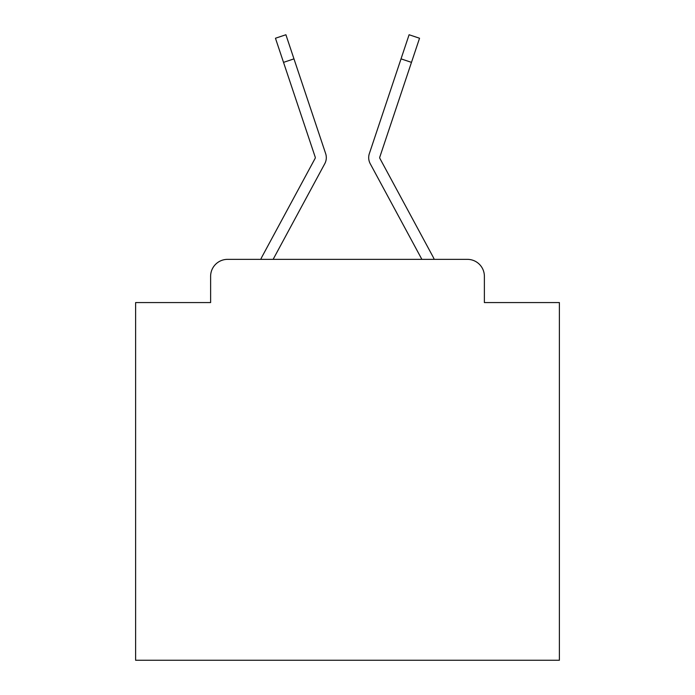 <?xml version="1.0" encoding="UTF-8"?>
<svg xmlns="http://www.w3.org/2000/svg" width="695" height="695" viewBox="0 0 695 695"><rect width="100%" height="100%" fill="white"/><g stroke="black" fill="none" stroke-linecap="round" stroke-linejoin="round"><path stroke-width="1.04" d="M210.62 276.306L210.62 302.577L210.62 276.306A16.949 16.949 0 0 1 227.569 259.357L260.773 259.357A42.378 42.378 0 0 1 262.328 256.168L315.087 158.451A1.694 1.694 0 0 0 315.209 157.105L275.455 38.242L285.906 34.75L293.968 58.867L283.525 62.359M484.38 302.577L484.38 276.306L484.38 302.577L559.388 302.577L559.388 660.25L135.612 660.25L135.612 302.577L210.62 302.577M484.38 276.306A16.949 16.949 0 0 0 467.431 259.357L227.569 259.357M313.106 185.313L273.126 259.357L313.106 185.313L273.126 259.357L313.106 185.313L273.126 259.357L313.106 185.313L273.126 259.357L313.106 185.313L273.126 259.357L313.106 185.313L273.126 259.357L313.106 185.313L273.126 259.357L313.106 185.313L273.126 259.357L313.106 185.313L273.126 259.357L313.106 185.313L273.126 259.357L313.106 185.313L273.126 259.357L313.106 185.313L273.126 259.357L313.106 185.313L273.126 259.357L313.106 185.313L273.126 259.357L313.106 185.313L273.126 259.357L313.106 185.313L273.126 259.357L313.106 185.313L273.126 259.357L313.106 185.313L273.126 259.357L313.106 185.313L273.126 259.357L313.106 185.313L273.126 259.357L313.106 185.313L273.126 259.357L421.874 259.357L381.894 185.313M421.874 259.357L370.218 163.69A12.71 12.71 0 0 1 369.349 153.612L409.094 34.75L419.545 38.242L379.791 157.105A1.694 1.694 0 0 0 379.705 157.643A1.694 1.694 0 0 1 379.791 157.105A1.694 1.694 0 0 0 379.705 157.643A1.694 1.694 0 0 1 379.791 157.105A1.694 1.694 0 0 0 379.705 157.643A1.694 1.694 0 0 1 379.791 157.105A1.694 1.694 0 0 0 379.705 157.643A1.694 1.694 0 0 1 379.791 157.105A1.694 1.694 0 0 0 379.705 157.643A1.694 1.694 0 0 1 379.791 157.105A1.694 1.694 0 0 0 379.705 157.643A1.694 1.694 0 0 1 379.791 157.105A1.694 1.694 0 0 0 379.705 157.643A1.694 1.694 0 0 1 379.791 157.105A1.694 1.694 0 0 0 379.705 157.643A1.694 1.694 0 0 1 379.791 157.105A1.694 1.694 0 0 0 379.705 157.643A1.694 1.694 0 0 1 379.791 157.105A1.694 1.694 0 0 0 379.705 157.643A1.694 1.694 0 0 1 379.791 157.105A1.694 1.694 0 0 0 379.705 157.643A1.694 1.694 0 0 1 379.791 157.105A1.694 1.694 0 0 0 379.705 157.643A1.694 1.694 0 0 1 379.791 157.105A1.694 1.694 0 0 0 379.705 157.643A1.694 1.694 0 0 1 379.791 157.105A1.694 1.694 0 0 0 379.705 157.643A1.694 1.694 0 0 1 379.791 157.105A1.694 1.694 0 0 0 379.705 157.643A1.694 1.694 0 0 1 379.791 157.105A1.694 1.694 0 0 0 379.705 157.643A1.694 1.694 0 0 1 379.791 157.105A1.694 1.694 0 0 0 379.705 157.643A1.694 1.694 0 0 1 379.791 157.105A1.694 1.694 0 0 0 379.705 157.643A1.694 1.694 0 0 1 379.791 157.105A1.694 1.694 0 0 0 379.705 157.643A1.694 1.694 0 0 1 379.791 157.105A1.694 1.694 0 0 0 379.705 157.643A1.694 1.694 0 0 1 379.791 157.105A1.694 1.694 0 0 0 379.705 157.643A1.694 1.694 0 0 1 379.791 157.105A1.694 1.694 0 0 0 379.705 157.643A1.694 1.694 0 0 1 379.791 157.105A1.694 1.694 0 0 0 379.705 157.643A1.694 1.694 0 0 1 379.791 157.105A1.694 1.694 0 0 0 379.705 157.643A1.694 1.694 0 0 1 379.791 157.105A1.694 1.694 0 0 0 379.705 157.643A1.694 1.694 0 0 1 379.791 157.105A1.694 1.694 0 0 0 379.705 157.643A1.694 1.694 0 0 1 379.791 157.105A1.694 1.694 0 0 0 379.705 157.643A1.694 1.694 0 0 1 379.791 157.105A1.694 1.694 0 0 0 379.705 157.643A1.694 1.694 0 0 1 379.791 157.105A1.694 1.694 0 0 0 379.705 157.643A1.694 1.694 0 0 1 379.791 157.105A1.694 1.694 0 0 0 379.705 157.643A1.694 1.694 0 0 1 379.791 157.105A1.694 1.694 0 0 0 379.705 157.643A1.694 1.694 0 0 1 379.791 157.105A1.694 1.694 0 0 0 379.705 157.643A1.694 1.694 0 0 1 379.791 157.105A1.694 1.694 0 0 0 379.705 157.643A1.694 1.694 0 0 1 379.791 157.105A1.694 1.694 0 0 0 379.705 157.643A1.694 1.694 0 0 1 379.791 157.105A1.694 1.694 0 0 0 379.705 157.643A1.694 1.694 0 0 1 379.791 157.105A1.694 1.694 0 0 0 379.913 158.451A1.694 1.694 0 0 1 379.705 157.643A1.694 1.694 0 0 0 379.913 158.451A1.694 1.694 0 0 1 379.705 157.643A1.694 1.694 0 0 0 379.913 158.451A1.694 1.694 0 0 1 379.705 157.643A1.694 1.694 0 0 0 379.913 158.451A1.694 1.694 0 0 1 379.705 157.643A1.694 1.694 0 0 0 379.913 158.451A1.694 1.694 0 0 1 379.705 157.643A1.694 1.694 0 0 0 379.913 158.451A1.694 1.694 0 0 1 379.705 157.643A1.694 1.694 0 0 0 379.913 158.451A1.694 1.694 0 0 1 379.705 157.643A1.694 1.694 0 0 0 379.913 158.451L432.672 256.168A42.378 42.378 0 0 1 434.227 259.357L467.431 259.357M273.126 259.357L324.782 163.69A12.71 12.71 0 0 0 325.651 153.612L293.968 58.867M315.087 158.451A1.694 1.694 0 0 0 315.295 157.643A1.694 1.694 0 0 1 315.087 158.451A1.694 1.694 0 0 0 315.295 157.643A1.694 1.694 0 0 1 315.087 158.451A1.694 1.694 0 0 0 315.295 157.643A1.694 1.694 0 0 1 315.087 158.451A1.694 1.694 0 0 0 315.295 157.643A1.694 1.694 0 0 1 315.087 158.451A1.694 1.694 0 0 0 315.295 157.643A1.694 1.694 0 0 1 315.087 158.451A1.694 1.694 0 0 0 315.295 157.643A1.694 1.694 0 0 1 315.087 158.451A1.694 1.694 0 0 0 315.295 157.643A1.694 1.694 0 0 1 315.087 158.451A1.694 1.694 0 0 0 315.295 157.643A1.694 1.694 0 0 1 315.087 158.451A1.694 1.694 0 0 0 315.295 157.643A1.694 1.694 0 0 1 315.087 158.451A1.694 1.694 0 0 0 315.295 157.643A1.694 1.694 0 0 1 315.087 158.451A1.694 1.694 0 0 0 315.295 157.643A1.694 1.694 0 0 1 315.087 158.451A1.694 1.694 0 0 0 315.295 157.643A1.694 1.694 0 0 1 315.087 158.451A1.694 1.694 0 0 0 315.295 157.643A1.694 1.694 0 0 1 315.087 158.451A1.694 1.694 0 0 0 315.295 157.643A1.694 1.694 0 0 1 315.087 158.451A1.694 1.694 0 0 0 315.295 157.643A1.694 1.694 0 0 1 315.087 158.451A1.694 1.694 0 0 0 315.295 157.643A1.694 1.694 0 0 1 315.087 158.451A1.694 1.694 0 0 0 315.295 157.643A1.694 1.694 0 0 1 315.087 158.451A1.694 1.694 0 0 0 315.295 157.643A1.694 1.694 0 0 1 315.087 158.451A1.694 1.694 0 0 0 315.295 157.643A1.694 1.694 0 0 1 315.087 158.451A1.694 1.694 0 0 0 315.295 157.643A1.694 1.694 0 0 1 315.087 158.451A1.694 1.694 0 0 0 315.295 157.643A1.694 1.694 0 0 1 315.087 158.451A1.694 1.694 0 0 0 315.295 157.643A1.694 1.694 0 0 1 315.087 158.451A1.694 1.694 0 0 0 315.295 157.643A1.694 1.694 0 0 1 315.087 158.451A1.694 1.694 0 0 0 315.295 157.643A1.694 1.694 0 0 1 315.087 158.451A1.694 1.694 0 0 0 315.295 157.643A1.694 1.694 0 0 1 315.087 158.451A1.694 1.694 0 0 0 315.295 157.643A1.694 1.694 0 0 1 315.087 158.451A1.694 1.694 0 0 0 315.295 157.643A1.694 1.694 0 0 1 315.087 158.451A1.694 1.694 0 0 0 315.295 157.643A1.694 1.694 0 0 1 315.087 158.451A1.694 1.694 0 0 0 315.295 157.643A1.694 1.694 0 0 1 315.087 158.451A1.694 1.694 0 0 0 315.295 157.643A1.694 1.694 0 0 1 315.087 158.451A1.694 1.694 0 0 0 315.295 157.643A1.694 1.694 0 0 1 315.087 158.451A1.694 1.694 0 0 0 315.295 157.643A1.694 1.694 0 0 1 315.087 158.451A1.694 1.694 0 0 0 315.295 157.643A1.694 1.694 0 0 1 315.087 158.451A1.694 1.694 0 0 0 315.295 157.643A1.694 1.694 0 0 1 315.087 158.451A1.694 1.694 0 0 0 315.295 157.643A1.694 1.694 0 0 1 315.087 158.451A1.694 1.694 0 0 0 315.295 157.643A1.694 1.694 0 0 1 315.087 158.451A1.694 1.694 0 0 0 315.295 157.643A1.694 1.694 0 0 1 315.087 158.451A1.694 1.694 0 0 0 315.209 157.105A1.694 1.694 0 0 1 315.295 157.643A1.694 1.694 0 0 0 315.209 157.105A1.694 1.694 0 0 1 315.295 157.643A1.694 1.694 0 0 0 315.209 157.105A1.694 1.694 0 0 1 315.295 157.643A1.694 1.694 0 0 0 315.209 157.105A1.694 1.694 0 0 1 315.295 157.643A1.694 1.694 0 0 0 315.209 157.105A1.694 1.694 0 0 1 315.295 157.643A1.694 1.694 0 0 0 315.209 157.105A1.694 1.694 0 0 1 315.295 157.643A1.694 1.694 0 0 0 315.209 157.105A1.694 1.694 0 0 1 315.295 157.643A1.694 1.694 0 0 0 315.209 157.105A1.694 1.694 0 0 1 315.295 157.643A1.694 1.694 0 0 0 315.209 157.105A1.694 1.694 0 0 1 315.295 157.643A1.694 1.694 0 0 0 315.209 157.105A1.694 1.694 0 0 1 315.295 157.643A1.694 1.694 0 0 0 315.209 157.105A1.694 1.694 0 0 1 315.295 157.643A1.694 1.694 0 0 0 315.209 157.105A1.694 1.694 0 0 1 315.295 157.643A1.694 1.694 0 0 0 315.209 157.105A1.694 1.694 0 0 1 315.295 157.643A1.694 1.694 0 0 0 315.209 157.105A1.694 1.694 0 0 1 315.295 157.643A1.694 1.694 0 0 0 315.209 157.105A1.694 1.694 0 0 1 315.295 157.643A1.694 1.694 0 0 0 315.209 157.105A1.694 1.694 0 0 1 315.295 157.643A1.694 1.694 0 0 0 315.209 157.105A1.694 1.694 0 0 1 315.295 157.643A1.694 1.694 0 0 0 315.209 157.105A1.694 1.694 0 0 1 315.295 157.643A1.694 1.694 0 0 0 315.209 157.105A1.694 1.694 0 0 1 315.295 157.643A1.694 1.694 0 0 0 315.209 157.105A1.694 1.694 0 0 1 315.295 157.643A1.694 1.694 0 0 0 315.209 157.105A1.694 1.694 0 0 1 315.295 157.643A1.694 1.694 0 0 0 315.209 157.105A1.694 1.694 0 0 1 315.295 157.643A1.694 1.694 0 0 0 315.209 157.105M275.455 38.242L285.906 34.75M411.475 62.359L401.032 58.867M409.094 34.75L419.545 38.242"/></g></svg>
